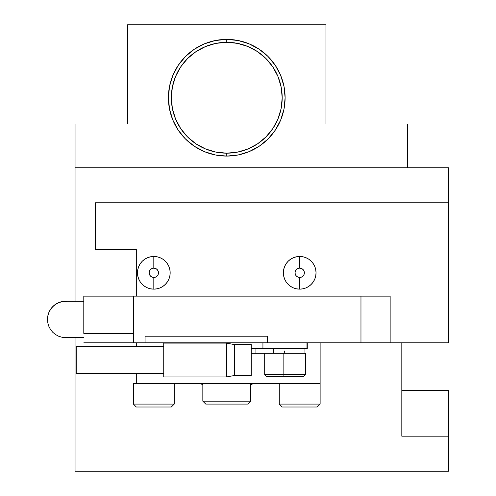 <?xml version="1.0" encoding="UTF-8"?>
<svg xmlns="http://www.w3.org/2000/svg" width="496" height="496" viewBox="0 0 496 496"><rect width="100%" height="100%" fill="white"/><g stroke="black" fill="none" stroke-linecap="round" stroke-linejoin="round"><path stroke-width="0.74" d="M202.833 401.177L205.753 404.091L247.764 404.091L250.685 401.177L202.833 401.177L250.685 401.177L250.685 383.668L250.685 401.177L247.764 404.091L205.753 404.091L202.833 401.177L202.833 383.668L202.833 401.177M133.393 404.091L136.313 407.011L171.325 407.011L174.245 404.091L133.393 404.091L174.245 404.091L174.245 383.668L174.245 404.091L171.325 407.011L136.313 407.011L133.393 404.091L133.393 383.668L133.393 404.091M279.279 404.091L282.193 407.011L317.204 407.011L320.125 404.091L279.279 404.091L320.125 404.091L320.125 383.668L133.393 383.668L136.313 383.668L136.313 373.457L136.313 383.668L320.125 383.668L320.125 342.823L320.125 404.091L317.204 407.011L282.193 407.011L279.279 404.091L279.279 383.668L279.279 404.091M226.759 39.389L226.759 42.309A55.434 55.434 0 0 1 282.193 97.743A55.434 55.434 0 0 1 226.759 153.177L226.759 156.091A58.354 58.354 0 0 0 285.113 97.743A58.354 58.354 0 0 0 226.759 39.389A58.354 58.354 0 0 1 285.113 97.743A58.354 58.354 0 0 1 226.759 156.091L215.376 154.975L204.426 151.652L194.339 146.258L185.498 139.004L178.244 130.163L172.85 120.069L169.527 109.126L168.404 97.743L169.527 86.36L172.85 75.411L178.244 65.323L185.498 56.482L194.339 49.222L204.426 43.828L215.376 40.511L226.759 39.389L238.142 40.511L249.091 43.828L259.179 49.222L268.02 56.482L275.28 65.323L280.668 75.411L283.991 86.36L285.113 97.743L283.991 109.126L280.668 120.069L275.28 130.163L268.02 139.004L259.179 146.258L249.091 151.652L238.142 154.975L226.759 156.091A58.354 58.354 0 0 1 168.404 97.743A58.354 58.354 0 0 1 226.759 39.389A58.354 58.354 0 0 0 168.404 97.743A58.354 58.354 0 0 0 226.759 156.091L226.759 153.177L237.572 152.111L247.975 148.955L257.56 143.834L265.955 136.939L272.85 128.538L277.977 118.953L281.127 108.556L282.193 97.743L281.127 86.924L277.977 76.527L272.85 66.941L265.955 58.54L257.56 51.646L247.975 46.525L237.572 43.369L226.759 42.309L215.946 43.369L205.542 46.525L195.963 51.646L187.562 58.54L180.668 66.941L175.547 76.527L172.391 86.924L171.325 97.743L172.391 108.556L175.547 118.953L180.668 128.538L187.562 136.939L195.963 143.834L205.542 148.955L215.946 152.111L226.759 153.177A55.434 55.434 0 0 1 171.325 97.743A55.434 55.434 0 0 1 226.759 42.309L226.759 39.389M153.816 289.137A16.337 16.337 0 0 0 170.159 272.8A16.337 16.337 0 0 0 153.816 256.463L153.816 268.131A4.669 4.669 0 0 1 158.484 272.8A4.669 4.669 0 0 1 153.816 277.469L153.816 289.137L157.009 288.827L160.072 287.897L162.899 286.384L165.373 284.351L167.406 281.877L168.913 279.05L169.843 275.987L170.159 272.8L169.843 269.613L168.913 266.55L167.406 263.723L165.373 261.249L162.899 259.216L160.072 257.703L157.009 256.773L153.816 256.463A16.337 16.337 0 0 1 170.159 272.8A16.337 16.337 0 0 1 153.816 289.137A16.337 16.337 0 0 1 137.479 272.8A16.337 16.337 0 0 1 153.816 256.463L150.629 256.773L147.566 257.703L144.739 259.216L142.265 261.249L140.232 263.723L138.725 266.55L137.795 269.613L137.479 272.8L137.795 275.987L138.725 279.05L140.232 281.877L142.265 284.351L144.739 286.384L147.566 287.897L150.629 288.827L153.816 289.137L153.816 277.469L155.608 277.115L157.12 276.098L158.131 274.586L158.484 272.8L158.131 271.014L157.12 269.502L155.608 268.485L153.816 268.131L152.03 268.485L150.517 269.502L149.507 271.014L149.147 272.8L149.507 274.586L150.517 276.098L152.03 277.115L153.816 277.469A4.669 4.669 0 0 1 149.147 272.8A4.669 4.669 0 0 1 153.816 268.131L153.816 256.463A16.337 16.337 0 0 0 137.479 272.8A16.337 16.337 0 0 0 153.816 289.137M299.702 289.137A16.337 16.337 0 0 0 316.039 272.8A16.337 16.337 0 0 0 299.702 256.463L299.702 268.131A4.669 4.669 0 0 1 304.37 272.8A4.669 4.669 0 0 1 299.702 277.469L299.702 289.137L302.889 288.827L305.951 287.897L308.779 286.384L311.252 284.351L313.286 281.877L314.799 279.05L315.723 275.987L316.039 272.8L315.723 269.613L314.799 266.55L313.286 263.723L311.252 261.249L308.779 259.216L305.951 257.703L302.889 256.773L299.702 256.463A16.337 16.337 0 0 1 316.039 272.8A16.337 16.337 0 0 1 299.702 289.137A16.337 16.337 0 0 1 283.365 272.8A16.337 16.337 0 0 1 299.702 256.463L296.515 256.773L293.446 257.703L290.625 259.216L288.145 261.249L286.118 263.723L284.605 266.55L283.675 269.613L283.365 272.8L283.675 275.987L284.605 279.05L286.118 281.877L288.145 284.351L290.625 286.384L293.446 287.897L296.515 288.827L299.702 289.137L299.702 277.469L301.487 277.115L303 276.098L304.011 274.586L304.37 272.8L304.011 271.014L303 269.502L301.487 268.485L299.702 268.131L297.916 268.485L296.397 269.502L295.387 271.014L295.033 272.8L295.387 274.586L296.397 276.098L297.916 277.115L299.702 277.469A4.669 4.669 0 0 1 295.033 272.8A4.669 4.669 0 0 1 299.702 268.131L299.702 256.463A16.337 16.337 0 0 0 283.365 272.8A16.337 16.337 0 0 0 299.702 289.137M253.251 383.668A69.44 69.44 0 0 1 250.685 384.673L253.251 383.668L250.685 384.673M83.793 333.374L133.393 333.374L83.793 333.374L83.793 296.143L133.393 296.143L83.793 296.143L83.793 333.374M267.604 342.823L145.068 342.823L360.97 342.823L267.604 342.823L267.604 336.214L145.068 336.214L267.604 336.214L267.604 342.823M133.393 342.823L83.793 342.823L145.068 342.823L133.393 342.823L133.393 296.143L133.393 342.823M136.313 346.617L136.313 342.823L136.313 346.617M136.313 296.143L136.313 249.457L95.468 249.457L95.468 202.777L448.502 202.777L448.502 342.823L360.97 342.823L390.147 342.823L390.147 296.143L390.147 342.823L448.502 342.823L448.502 167.766L448.502 202.777L95.468 202.777L95.468 249.457L136.313 249.457L136.313 296.143M448.502 436.189L448.502 471.2L75.045 471.2L75.045 337.627L75.045 471.2L448.502 471.2L448.502 390.296L401.816 390.296L401.816 342.823L401.816 390.296L448.502 390.296L448.502 436.189L401.816 436.189L448.502 436.189M75.045 301.332L75.045 167.766L448.502 167.766L75.045 167.766L75.045 301.332M200.266 383.668L202.833 384.673A69.44 69.44 0 0 1 200.266 383.668L202.833 384.673M407.656 124L325.959 124L325.959 24.8L127.559 24.8L127.559 124L75.045 124L75.045 167.766L75.045 124L127.559 124L127.559 24.8L325.959 24.8L325.959 124L407.656 124L407.656 167.766L407.656 124M390.147 296.143L360.97 296.143L360.97 342.823L360.97 296.143L133.393 296.143L390.147 296.143M145.068 342.823L145.068 336.214L145.068 342.823M401.816 436.189L401.816 390.296L401.816 436.189M47.845 323.039L47.498 319.498L47.845 323.039L48.881 326.442L47.845 323.039M50.555 329.573L48.881 326.442L50.555 329.573L52.812 332.326L50.555 329.573M55.564 334.577L52.812 332.326L55.564 334.577L58.702 336.257L55.564 334.577M62.105 337.286L58.702 336.257L62.105 337.286L65.646 337.627L62.105 337.286M47.498 319.381A18.147 18.147 180 0 0 47.498 319.436L47.845 315.84L48.881 312.437L50.555 309.299L52.812 306.553L55.564 304.296L58.702 302.616L62.105 301.58L67.555 301.332A18.147 18.147 180 0 0 47.498 319.381L47.845 315.958L47.498 319.498M65.646 301.332L83.793 301.332L65.646 301.332L62.105 301.686L58.702 302.721L55.564 304.401L52.812 306.658L50.555 309.411L48.881 312.548L47.845 315.958L48.881 312.548L50.555 309.411L52.812 306.658L55.564 304.401L58.702 302.721L62.105 301.686L65.646 301.332L83.793 301.332M65.633 337.627L83.793 337.627L65.633 337.627M76.21 373.457L163.736 373.457L76.21 373.457L76.21 346.617L163.736 346.617L76.21 346.617L76.21 373.457M234.348 375.503L251.267 375.503L251.267 344.571L234.348 344.571L234.348 375.503L234.348 344.571L226.474 343.114L226.474 376.96L234.348 375.503L226.474 376.96L226.474 343.114L163.736 343.114L163.736 376.96L226.474 376.96L163.736 376.96L163.736 343.114L226.474 343.114L234.348 344.571L251.267 344.571L251.267 375.503L234.348 375.503M304.953 348.657L304.953 353.326L304.953 348.657M265.081 348.657L255.936 348.657L273.302 348.657L273.302 353.326L251.267 353.326L269.365 353.326M255.936 348.657L251.267 348.657L255.936 348.657L255.936 353.326L255.936 348.657M273.302 348.657L273.302 353.326M262.936 342.823L262.936 348.657L306.981 348.657L306.981 342.823L306.981 348.657L265.503 348.657M307.278 348.657L307.284 342.823M284.388 350.994L284.245 353.326M266.767 376.669L283.972 376.669L283.848 374.629L264.69 374.629L283.848 374.629L283.972 376.669L303.496 376.669L305.536 374.629L283.848 374.629L305.536 374.629L305.536 353.326L283.848 353.326L283.848 374.629L283.848 353.326L269.805 353.326M305.35 353.326L264.69 353.326L264.69 374.629L266.73 376.669L303.459 376.669"/></g></svg>
